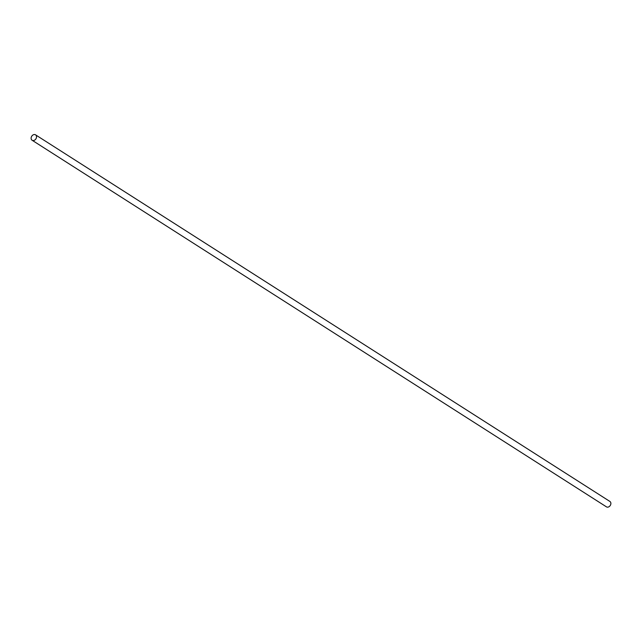 <?xml version="1.0" encoding="UTF-8"?>
<svg xmlns="http://www.w3.org/2000/svg" width="642" height="642" viewBox="0 0 642 642"><rect width="100%" height="100%" fill="white"/><g stroke="black" fill="none" stroke-linecap="round" stroke-linejoin="round"><path stroke-width="0.96" d="M32.1 140.245L606.449 506.851A3.21 2.472 -57.4 0 0 607.557 507.164A3.21 2.472 -57.4 0 0 610.598 504.829A3.21 2.472 -57.4 0 0 609.9 501.45L35.551 134.836A3.21 2.472 -57.4 0 0 31.739 136.208A3.21 2.472 -57.4 0 0 32.1 140.245A3.21 2.472 -57.4 0 0 33.207 140.55A3.21 2.472 -57.4 0 0 36.249 138.215A3.21 2.472 -57.4 0 0 35.551 134.836"/></g></svg>
